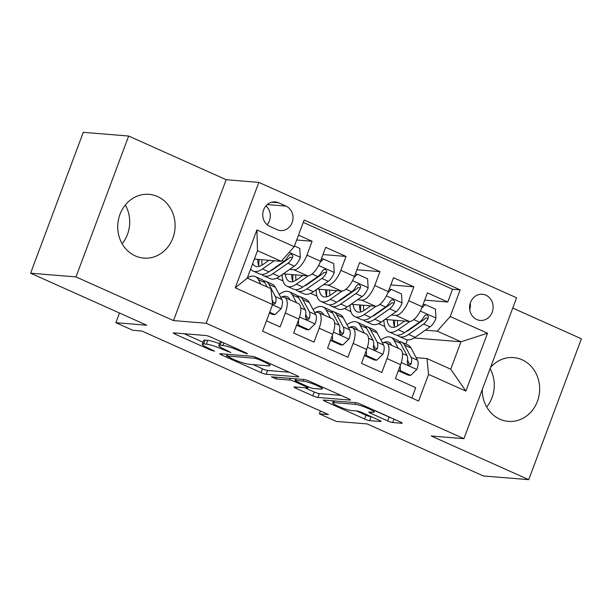 <?xml version="1.0" encoding="UTF-8"?>
<svg xmlns="http://www.w3.org/2000/svg" width="612" height="612" viewBox="0 0 612 612"><rect width="100%" height="100%" fill="white"/><g stroke="black" fill="none" stroke-linecap="round" stroke-linejoin="round"><path stroke-width="0.92" d="M247.432 353.943L246.345 352.994L210.979 337.158A4.024 0.543 -159.5 0 0 205.869 335.521L173.785 332.897A4.024 0.543 -159.5 0 0 173.341 332.982A4.024 0.543 -159.5 0 0 175.33 334.244L210.696 350.079L214.59 351.173L208.615 348.236A12.883 1.729 -159.5 0 1 202.251 344.189A12.883 1.729 -159.5 0 1 203.674 343.936L206.343 344.151A12.883 1.729 -159.5 0 1 222.699 349.391L230.854 352.581L225.193 349.59A12.883 1.729 -159.5 0 1 218.828 345.55A12.883 1.729 -159.5 0 1 220.243 345.29L222.921 345.505A12.883 1.729 -159.5 0 1 239.277 350.745L247.432 353.943M482.294 389.523A31.992 28.665 94.7 0 0 499.874 419.182A31.992 28.665 94.7 0 0 508.373 421.37A31.992 28.665 94.7 0 0 538.812 396.66A31.992 28.665 94.7 0 0 522.082 359.787A31.992 28.665 94.7 0 0 513.583 357.599A31.992 28.665 94.7 0 0 490.549 367.452M157.521 196.528A31.992 28.665 94.7 0 0 149.03 194.341A31.992 28.665 94.7 0 0 118.583 219.05A31.992 28.665 94.7 0 0 135.313 255.923A31.992 28.665 94.7 0 0 143.812 258.111A31.992 28.665 94.7 0 0 174.259 233.402A31.992 28.665 94.7 0 0 157.521 196.528M485.897 295.168A13.127 11.758 94.7 0 0 482.417 294.273A13.127 11.758 94.7 0 0 469.924 304.409A13.127 11.758 94.7 0 0 476.786 319.541A13.127 11.758 94.7 0 0 480.275 320.436A13.127 11.758 94.7 0 0 492.767 310.299A13.127 11.758 94.7 0 0 485.897 295.168M387.656 420.88A4.024 0.543 -159.5 0 0 392.766 422.517L401.763 423.252A4.024 0.543 -159.5 0 0 402.206 423.167A4.024 0.543 -159.5 0 0 400.217 421.905L360.942 404.318A4.024 0.543 -159.5 0 0 355.832 402.681L323.748 400.057A4.024 0.543 -159.5 0 0 323.304 400.133A4.024 0.543 -159.5 0 0 325.293 401.403L364.568 418.991A4.024 0.543 -159.5 0 0 369.679 420.628L380.557 421.515A4.024 0.543 -159.5 0 0 381.001 421.431A4.024 0.543 -159.5 0 0 379.012 420.169L362.197 412.641A4.024 0.543 -159.5 0 0 357.087 411.004L351.693 410.568A10.771 1.446 -159.5 0 1 340.088 407.072A10.771 1.446 -159.5 0 1 332.706 402.803A10.771 1.446 -159.5 0 1 333.884 402.589L355.006 404.318A10.771 1.446 -159.5 0 1 366.619 407.814A10.771 1.446 -159.5 0 1 374.001 412.075A10.771 1.446 -159.5 0 1 372.815 412.289L369.296 412.006A4.024 0.543 -159.5 0 0 368.852 412.083A4.024 0.543 -159.5 0 0 370.841 413.352L387.656 420.88L389.079 417.07A4.024 0.543 -159.5 0 0 391.657 418.072M75.995 276.922L173.494 320.581L226.165 179.706L128.665 136.048L75.995 276.922L30.6 273.204L146.75 325.224L115.882 322.7L132.835 330.289L141.915 331.038L328.437 414.561L319.357 413.819L336.309 421.416L367.185 423.94L483.335 475.952L528.73 479.663L581.4 338.796L512.757 308.05M173.494 320.581L206.183 323.258L463.919 438.674L431.231 436.004L528.73 479.663M298.243 376.893A4.024 0.543 -159.5 0 0 298.687 376.808A4.024 0.543 -159.5 0 0 296.698 375.546L257.415 357.951A4.024 0.543 -159.5 0 0 252.305 356.314L220.221 353.698A4.024 0.543 -159.5 0 0 219.777 353.774A4.024 0.543 -159.5 0 0 221.766 355.037L261.049 372.632A4.024 0.543 -159.5 0 0 266.159 374.269L298.243 376.893L298.404 376.457M309.175 381.131L348.457 398.726A4.024 0.543 -159.5 0 1 350.447 399.988A4.024 0.543 -159.5 0 1 350.003 400.072L317.919 397.448A4.024 0.543 -159.5 0 1 312.808 395.811L296.001 388.283A4.024 0.543 -159.5 0 1 294.012 387.021A4.024 0.543 -159.5 0 1 294.448 386.937L307.461 388A4.024 0.543 -159.5 0 0 307.905 387.916A4.024 0.543 -159.5 0 0 305.916 386.654L294.77 381.659A4.024 0.543 -159.5 0 0 289.652 380.029L276.111 378.92L271.445 376.831L304.065 379.501A4.024 0.543 -159.5 0 1 309.175 381.131M30.6 273.204L83.27 132.337L128.665 136.048M424.72 300.117L447.77 301.999L427.421 292.888L422.226 306.788L408.663 300.714A16.409 6.946 114.1 0 1 395.704 315.348L391.366 314.996M390.808 284.932L413.857 286.814L393.508 277.703L388.314 291.603L374.751 285.529A16.409 6.946 114.1 0 1 361.791 300.163L357.454 299.803M356.895 269.747L379.945 271.629L359.596 262.517L354.402 276.41L340.838 270.336A16.409 6.946 114.1 0 1 327.879 284.97L323.541 284.618M322.983 254.554L346.032 256.443L325.683 247.332L320.489 261.225A16.409 6.946 114.1 0 1 307.53 275.859L283.257 273.878M266.48 320.826L280.089 326.923L285.291 313.023A16.409 6.946 114.1 0 0 284.733 297.455A16.409 6.946 114.1 0 0 283.716 297.202L280.526 296.942M284.733 297.455L298.296 303.529A16.409 6.946 114.1 0 1 298.855 319.097L293.661 332.997L314.002 342.108L319.204 328.208A16.409 6.946 114.1 0 0 318.645 312.64A16.409 6.946 114.1 0 0 317.628 312.388L314.438 312.128M318.645 312.64L332.209 318.714A16.409 6.946 -65.9 0 1 332.767 334.282L327.573 348.182L347.914 357.293L353.116 343.401A16.409 6.946 114.1 0 0 352.558 327.825A16.409 6.946 114.1 0 0 351.54 327.573L348.35 327.313M352.558 327.825L366.121 333.907A16.409 6.946 -65.9 0 1 366.68 349.475L361.485 363.367L381.827 372.478L387.029 358.586A16.409 6.946 114.1 0 0 386.47 343.018A16.409 6.946 114.1 0 0 385.453 342.758L382.263 342.498M376.64 313.788L375.913 313.727M350.959 311.692L344.571 308.494M422.226 306.788A16.409 6.946 -65.9 0 1 409.267 321.422L384.994 319.441M342.728 298.602L342.001 298.541M317.047 296.499L316.924 296.101M388.314 291.603A16.409 6.946 -65.9 0 1 375.355 306.237L351.081 304.248M308.815 283.417L308.088 283.356M283.134 281.313L283.012 280.916M354.402 276.41A16.409 6.946 -65.9 0 1 341.442 291.052L317.169 289.063M269.724 226.363L277.19 229.707A12.714 11.391 94.7 0 0 280.564 230.579A12.714 11.391 94.7 0 0 292.666 220.756A12.714 11.391 94.7 0 0 286.011 206.099L278.552 202.763A12.714 11.391 94.7 0 0 275.178 201.891A12.714 11.391 94.7 0 0 263.076 211.714A12.714 11.391 94.7 0 0 269.724 226.363M206.183 323.258L258.853 182.384L516.589 297.799L463.919 438.674M447.77 301.999L452.543 289.247L460.17 289.874L304.172 220.014L294.204 246.667L281.245 261.301L254.355 259.098M460.17 289.874L450.202 316.519L487.504 333.226L465.87 391.099L428.568 374.391L418.6 401.044L262.602 331.184L272.57 304.539L235.268 287.831L256.902 229.959L294.204 246.667M296.698 239.996L312.12 241.258L306.926 255.15A16.409 6.946 114.1 0 1 293.967 269.785L289.629 269.433M274.903 268.232L274.176 268.171M411.868 398.029L415.739 387.671L395.398 378.553L400.592 364.66A16.409 6.946 -65.9 0 0 400.034 349.092L386.47 343.018M346.032 256.443L340.838 270.336M379.945 271.629L374.751 285.529M413.857 286.814L408.663 300.714M452.543 289.247L303.277 222.401M312.12 241.258L298.511 235.161M414.079 337.954L460.981 341.787L437.243 331.161L425.279 330.182M410.553 328.973L409.826 328.919M384.872 326.877L384.749 326.471M281.245 261.301L257.507 250.668L247.263 278.077L271.001 288.711L272.57 304.539M226.165 179.706L258.853 182.384M320.42 410.973L319.357 413.819M119.501 313.023L115.882 322.7M416.175 357.683L426.992 358.571L450.738 369.204L460.981 341.787L487.504 333.226M405.871 344.036L407.431 339.867M310.659 293.301L316.901 296.101M276.746 278.116L282.989 280.908M378.484 323.679L384.726 326.471M281.367 275.201L282.231 275.584M315.279 290.386L316.144 290.776M349.192 305.572L350.056 305.962M428.568 374.391L426.992 358.571M437.243 331.161L450.202 316.519M383.104 320.757L383.969 321.147M257.507 250.668L256.902 229.959M247.263 278.077L235.268 287.831M465.87 391.099L450.738 369.204M267.107 224.703A12.714 11.391 94.7 0 0 265.929 205.907M469.725 309.695A13.127 11.758 94.7 0 0 470.261 303.162M125.307 205.005A31.992 28.665 -85.3 0 1 122.14 243.737M490.09 368.676A31.992 28.665 -85.3 0 1 486.693 406.995M220.664 341.496A12.883 1.729 -159.5 0 0 220.251 341.741L218.828 345.55M219.524 343.684A12.883 1.729 -159.5 0 0 207.766 340.341L206.343 344.151M202.251 344.189L203.681 340.387A12.883 1.729 -159.5 0 1 205.097 340.127L207.766 340.341M184.143 333.747L203 342.192M253.047 364.607L262.472 368.822A4.024 0.543 -159.5 0 0 267.582 370.459L289.308 372.234M258.585 359.389L255.005 358.242L226.845 355.939L232.751 359.045A12.883 1.729 -159.5 0 0 249.107 364.278L268.354 365.854A12.883 1.729 -159.5 0 0 269.777 365.594A12.883 1.729 -159.5 0 0 263.412 361.554L258.585 359.389L258.876 358.609M341.068 395.413L319.342 393.638L317.919 397.448M304.814 387.786L314.231 392.001A4.024 0.543 -159.5 0 0 319.342 393.638M320.963 389.102A10.771 1.446 -159.5 0 0 322.149 388.888A10.771 1.446 -159.5 0 0 314.767 384.627A10.771 1.446 -159.5 0 0 303.154 381.131L295.718 380.519A4.024 0.543 -159.5 0 0 295.275 380.603A4.024 0.543 -159.5 0 0 297.264 381.865L308.41 386.861A4.024 0.543 -159.5 0 0 313.528 388.498L320.963 389.102M374.567 410.568L389.079 417.07M356.574 410.966L365.991 415.181A4.024 0.543 -159.5 0 0 371.102 416.818L371.622 416.864M269.012 260.299L263.061 264.445A26.048 11.031 114.1 0 1 255.311 266.197A26.048 11.031 114.1 0 1 252.687 263.565M274.268 260.727L262.472 268.959A31.38 13.288 114.1 0 1 253.131 271.062A31.38 13.288 114.1 0 1 250.652 268.997M294.448 246.009L299.773 248.388L300.316 257.522A10.871 4.605 114.1 0 1 294.364 266.128L279.424 276.548A31.38 13.288 114.1 0 1 270.091 278.651L263.65 275.767A31.38 13.288 -65.9 0 0 272.983 273.663L287.923 263.244A10.871 4.605 -65.9 0 0 292.582 257.476L292.834 255.862L291.396 254.21L289.904 254.309L288.512 255.648A10.871 4.605 114.1 0 1 283.853 261.423L268.913 271.843A31.38 13.288 114.1 0 1 259.58 273.947L253.131 271.062M268.477 260.674A26.048 11.031 114.1 0 1 268.523 260.261M259.128 259.488A31.38 13.288 -65.9 0 0 258.868 265.914M261.791 274.451A31.38 13.288 -65.9 0 0 263.65 275.767M257.751 259.381A26.048 11.031 -65.9 0 0 259.098 266.388M292.582 257.476L289.966 257.262A5.539 2.349 114.1 0 1 288.52 258.738L273.572 269.158A26.048 11.031 114.1 0 1 270.267 270.894M262.135 265.05A26.048 11.031 114.1 0 1 261.867 259.718M269.685 312.25L275.002 314.637L281.245 308.54A10.871 4.605 -65.9 0 0 281.887 299.498L275.392 287.326A31.38 13.288 -65.9 0 0 272.248 284.197L265.807 281.313A31.38 13.288 -65.9 0 0 263.588 280.809M260.788 284.144L258.44 279.73A31.38 13.288 -65.9 0 0 255.296 276.609A31.38 13.288 -65.9 0 0 247.355 277.817M269.402 312.992L272.646 314.446L275.002 314.637M272.501 303.889L274.604 304.149L275.645 302.779A10.871 4.605 -65.9 0 0 275.446 296.613L268.951 284.442A31.38 13.288 -65.9 0 0 265.807 281.313M255.296 276.609L261.737 279.493A31.38 13.288 114.1 0 1 264.881 282.614L267.237 287.028M272.095 299.75L272.73 300.951A5.539 2.349 114.1 0 1 273.029 302.565L275.645 302.779M271.674 295.512A10.871 4.605 114.1 0 1 271.95 298.274M302.925 275.484L296.973 279.638A26.048 11.031 114.1 0 1 289.224 281.382A26.048 11.031 114.1 0 1 285.33 274.046M308.28 275.844L296.384 284.144A31.38 13.288 114.1 0 1 287.043 286.248A31.38 13.288 114.1 0 1 282.216 274.604M321.384 258.845L323.511 259.021L333.685 263.573L334.228 272.707A10.871 4.605 114.1 0 1 328.277 281.313L313.336 291.74A31.38 13.288 114.1 0 1 304.003 293.844L297.562 290.96A31.38 13.288 -65.9 0 0 306.895 288.849L321.836 278.429A10.871 4.605 -65.9 0 0 326.494 272.661L326.747 271.047L325.309 269.402L323.817 269.494L322.425 270.841A10.871 4.605 114.1 0 1 317.766 276.609L302.825 287.028A31.38 13.288 114.1 0 1 293.492 289.132L287.043 286.248M302.389 275.859A26.048 11.031 114.1 0 1 302.435 275.446M323.511 259.021L320.015 262.433M293.041 274.673A31.38 13.288 -65.9 0 0 292.781 281.099M295.703 289.637A31.38 13.288 -65.9 0 0 297.562 290.96M291.664 274.566A26.048 11.031 -65.9 0 0 293.01 281.574M326.494 272.661L323.878 272.447A5.539 2.349 114.1 0 1 322.432 273.924L307.484 284.343A26.048 11.031 114.1 0 1 304.179 286.087M296.047 280.235A26.048 11.031 114.1 0 1 295.78 274.903M336.837 290.669L330.885 294.823A26.048 11.031 114.1 0 1 323.136 296.568A26.048 11.031 114.1 0 1 319.242 289.231M342.192 291.037L330.296 299.329A31.38 13.288 114.1 0 1 320.956 301.433A31.38 13.288 114.1 0 1 316.129 289.79M355.297 274.031L357.423 274.207L367.598 278.758L368.141 287.892A10.871 4.605 114.1 0 1 362.189 296.506L347.249 306.926A31.38 13.288 114.1 0 1 337.916 309.029L331.475 306.145A31.38 13.288 -65.9 0 0 340.808 304.042L355.748 293.615A10.871 4.605 -65.9 0 0 360.407 287.847L360.659 286.24L359.221 284.588L357.729 284.679L356.337 286.026A10.871 4.605 114.1 0 1 351.678 291.794L336.738 302.213A31.38 13.288 114.1 0 1 327.405 304.317L320.956 301.433M336.302 291.044A26.048 11.031 114.1 0 1 336.348 290.631M357.423 274.207L353.927 277.626M326.953 289.866A31.38 13.288 -65.9 0 0 326.693 296.292M329.616 304.83A31.38 13.288 -65.9 0 0 331.475 306.145M325.576 289.751A26.048 11.031 -65.9 0 0 326.923 296.759M360.407 287.847L357.791 287.632A5.539 2.349 114.1 0 1 356.345 289.109L341.397 299.528A26.048 11.031 114.1 0 1 338.092 301.272M329.96 295.428A26.048 11.031 114.1 0 1 329.692 290.088M370.75 305.862L364.798 310.009A26.048 11.031 114.1 0 1 357.048 311.753A26.048 11.031 114.1 0 1 353.155 304.416M376.105 306.222L364.209 314.514A31.38 13.288 114.1 0 1 354.868 316.626A31.38 13.288 114.1 0 1 350.041 304.975M389.209 289.216L391.336 289.392L401.51 293.951L402.053 303.085A10.871 4.605 114.1 0 1 396.102 311.692L381.161 322.111A31.38 13.288 114.1 0 1 371.828 324.215L365.387 321.331A31.38 13.288 -65.9 0 0 374.72 319.227L389.66 308.808A10.871 4.605 -65.9 0 0 394.319 303.032L394.572 301.425L393.133 299.773L391.642 299.872L390.249 301.211A10.871 4.605 114.1 0 1 385.591 306.979L370.65 317.406A31.38 13.288 114.1 0 1 361.317 319.51L354.868 316.626M370.214 306.237A26.048 11.031 114.1 0 1 370.26 305.816M391.336 289.392L387.84 292.811M360.866 305.051A31.38 13.288 -65.9 0 0 360.606 311.477M363.528 320.015A31.38 13.288 -65.9 0 0 365.387 321.331M359.489 304.937A26.048 11.031 -65.9 0 0 360.835 311.952M394.319 303.032L391.703 302.818A5.539 2.349 114.1 0 1 390.257 304.294L375.309 314.713A26.048 11.031 114.1 0 1 372.004 316.458M363.872 310.613A26.048 11.031 114.1 0 1 363.605 305.273M404.662 321.048L398.71 325.194A26.048 11.031 114.1 0 1 390.961 326.946A26.048 11.031 114.1 0 1 387.067 319.609M410.017 321.407L398.121 329.707A31.38 13.288 114.1 0 1 388.781 331.811A31.38 13.288 114.1 0 1 383.953 320.16M423.122 304.409L425.248 304.577L435.423 309.137L435.966 318.271A10.871 4.605 114.1 0 1 430.014 326.877L415.074 337.296A31.38 13.288 114.1 0 1 405.741 339.4L399.299 336.516A31.38 13.288 -65.9 0 0 408.632 334.412L423.573 323.993A10.871 4.605 -65.9 0 0 428.232 318.217L428.484 316.611L427.046 314.958L425.554 315.058L424.162 316.396A10.871 4.605 114.1 0 1 419.503 322.172L404.563 332.591A31.38 13.288 114.1 0 1 395.23 334.695L388.781 331.811M404.127 321.422A26.048 11.031 114.1 0 1 404.172 321.002M425.248 304.577L421.752 307.997M394.778 320.237A31.38 13.288 -65.9 0 0 394.518 326.663M397.44 335.2A31.38 13.288 -65.9 0 0 399.299 336.516M393.401 320.122A26.048 11.031 -65.9 0 0 394.748 327.137M428.232 318.217L425.615 318.01A5.539 2.349 114.1 0 1 424.17 319.479L409.221 329.906A26.048 11.031 114.1 0 1 405.917 331.643M397.785 325.798A26.048 11.031 114.1 0 1 397.517 320.459M298.442 320.198L298.74 325.27L308.915 329.822L315.157 323.725A10.871 4.605 -65.9 0 0 315.8 314.683L309.305 302.512A31.38 13.288 -65.9 0 0 306.161 299.39L299.719 296.499A31.38 13.288 -65.9 0 0 297.501 295.994M296.522 302.733L292.352 294.915A31.38 13.288 -65.9 0 0 289.208 291.794A31.38 13.288 -65.9 0 0 279.171 294.403M289.92 299.781L289.637 299.253A26.048 11.031 -65.9 0 0 287.028 296.659A26.048 11.031 -65.9 0 0 281.665 297.034M296.583 325.163L306.558 329.631L308.915 329.822M289.208 291.794L295.65 294.678A31.38 13.288 114.1 0 1 298.794 297.807L305.289 309.978A10.871 4.605 114.1 0 1 305.487 316.144L305.908 318.515L307.094 319.441L308.517 319.342L309.557 317.965A10.871 4.605 -65.9 0 0 309.358 311.799L302.863 299.628A31.38 13.288 -65.9 0 0 299.719 296.499M289.69 299.352A26.048 11.031 -65.9 0 0 289.247 299.482M305.77 314.492L306.643 316.136A5.539 2.349 114.1 0 1 306.941 317.758L309.557 317.965M298.74 325.27L296.613 325.094M332.354 335.391L332.653 340.456L342.827 345.007L349.07 338.918A10.871 4.605 -65.9 0 0 349.712 329.876L343.217 317.697A31.38 13.288 -65.9 0 0 340.073 314.576L333.632 311.692A31.38 13.288 -65.9 0 0 331.413 311.187M330.434 317.926L326.265 310.108A31.38 13.288 -65.9 0 0 323.121 306.979A31.38 13.288 -65.9 0 0 313.084 309.596M323.832 314.966L323.549 314.438A26.048 11.031 -65.9 0 0 320.94 311.845A26.048 11.031 -65.9 0 0 315.578 312.219M330.495 340.349L340.471 344.816L342.827 345.007M323.121 306.979L329.562 309.863A31.38 13.288 114.1 0 1 332.706 312.992L339.201 325.163A10.871 4.605 114.1 0 1 339.4 331.329L339.821 333.708L341.006 334.626L342.429 334.527L343.47 333.158A10.871 4.605 -65.9 0 0 343.271 326.984L336.776 314.813A31.38 13.288 -65.9 0 0 333.632 311.692M323.603 314.537A26.048 11.031 -65.9 0 0 323.159 314.667M339.683 329.684L340.555 331.322A5.539 2.349 114.1 0 1 340.853 332.943L343.47 333.158M332.653 340.456L330.526 340.28M366.267 350.577L366.565 355.641L376.74 360.2L382.982 354.103A10.871 4.605 -65.9 0 0 383.625 345.061L377.13 332.882A31.38 13.288 -65.9 0 0 373.986 329.761L367.544 326.877A31.38 13.288 -65.9 0 0 365.326 326.372M364.347 333.112L360.177 325.293A31.38 13.288 -65.9 0 0 357.033 322.164A31.38 13.288 -65.9 0 0 346.996 324.781M357.745 330.151L357.462 329.631A26.048 11.031 -65.9 0 0 354.853 327.038A26.048 11.031 -65.9 0 0 349.49 327.405M364.408 355.541L374.383 360.001L376.74 360.2M357.033 322.164L363.474 325.056A31.38 13.288 114.1 0 1 366.619 328.177L373.113 340.349A10.871 4.605 114.1 0 1 373.312 346.522L373.733 348.894L374.919 349.819L376.342 349.712L377.382 348.343A10.871 4.605 -65.9 0 0 377.183 342.177L370.688 329.998A31.38 13.288 -65.9 0 0 367.544 326.877M357.515 329.73A26.048 11.031 -65.9 0 0 357.071 329.853M373.595 344.87L374.468 346.507A5.539 2.349 114.1 0 1 374.766 348.129L377.382 348.343M366.565 355.641L364.438 355.465M400.179 365.762L400.478 370.826L410.652 375.385L416.894 369.288A10.871 4.605 -65.9 0 0 417.537 360.246L411.042 348.075A31.38 13.288 -65.9 0 0 407.898 344.946L401.457 342.062A31.38 13.288 -65.9 0 0 399.238 341.557M398.259 348.297L394.09 340.479A31.38 13.288 -65.9 0 0 390.946 337.357A31.38 13.288 -65.9 0 0 380.909 339.966M391.657 345.336L391.374 344.816A26.048 11.031 -65.9 0 0 388.765 342.223A26.048 11.031 -65.9 0 0 383.403 342.59M398.32 370.727L408.296 375.194L410.652 375.385M390.946 337.357L397.387 340.241A31.38 13.288 114.1 0 1 400.531 343.363L407.026 355.541A10.871 4.605 114.1 0 1 407.225 361.707L407.646 364.079L408.831 365.004L410.254 364.897L411.295 363.528A10.871 4.605 -65.9 0 0 411.096 357.362L404.601 345.191A31.38 13.288 -65.9 0 0 401.457 342.062M391.428 344.916A26.048 11.031 -65.9 0 0 390.984 345.038M407.508 360.055L408.38 361.7A5.539 2.349 114.1 0 1 408.678 363.314L411.295 363.528M400.478 370.826L398.351 370.65M409.267 321.422L395.704 315.348M375.355 306.237L361.791 300.163M341.442 291.052L327.879 284.97M307.53 275.859L293.967 269.785M298.855 319.097L285.291 313.023M400.592 364.66L387.029 358.586M366.68 349.475L353.116 343.401M332.767 334.282L319.204 328.208M320.489 261.225L306.926 255.15M271.705 202.197L278.552 202.763M267.26 204.569L286.011 206.099M239.567 349.965L239.277 350.745M223.885 342.934L222.921 345.505M221.521 341.878L220.243 345.29M227.572 350.653L227.274 351.441M223.005 348.565L222.699 349.391M205.097 340.127L203.674 343.936M210.995 349.299L210.696 350.079M175.774 333.058L175.33 334.244M244.142 352.015L243.851 352.795M267.582 370.459L266.159 374.269M262.472 368.822L261.049 372.632M222.21 353.858L221.766 355.037M255.411 357.156L255.005 358.242M227.457 354.287L226.845 355.939M263.703 360.766L263.412 361.554M350.163 399.636L350.003 400.072M314.231 392.001L312.808 395.811M296.438 387.098L296.001 388.283M306.214 385.874L305.916 386.654M295.825 378.828L294.77 381.659M290.272 378.369L289.652 380.029M276.731 377.26L276.111 378.92M303.774 379.471L303.154 381.131M296.338 378.866L295.718 380.519M371.285 412.167L370.841 413.352M355.626 402.665L355.006 404.318M334.504 400.937L333.884 402.589M380.718 421.087L380.557 421.515M371.102 416.818L369.679 420.628M365.991 415.181L364.568 418.991M325.737 400.217L325.293 401.403M401.931 422.816L401.763 423.252M394.029 419.136L392.766 422.517M300.301 257.292L289.201 252.32M268.913 271.843L262.472 268.959M279.424 276.548L272.983 273.663M283.853 261.423L281.91 260.551M294.364 266.128L287.923 263.244M272.455 304.83L281.084 308.693M268.951 284.442L275.392 287.326M258.44 279.73L264.881 282.614M275.446 296.613L281.887 299.498M334.213 272.478L318.6 265.486M302.825 287.028L296.384 284.144M313.336 291.74L306.895 288.849M317.766 276.609L312.028 274.038M328.277 281.313L321.836 278.429M368.126 287.671L352.512 280.671M336.738 302.213L330.296 299.329M347.249 306.926L340.808 304.042M351.678 291.794L345.941 289.224M362.189 296.506L355.748 293.615M402.038 302.856L386.424 295.856M370.65 317.406L364.209 314.514M381.161 322.111L374.72 319.227M385.591 306.979L379.853 304.409M396.102 311.692L389.66 308.808M435.951 318.041L420.337 311.049M404.563 332.591L398.121 329.707M415.074 337.296L408.632 334.412M419.503 322.172L413.766 319.602M430.014 326.877L423.573 323.993M299.574 316.97L314.996 323.878M302.863 299.628L309.305 302.512M292.352 294.915L298.794 297.807M309.358 311.799L315.8 314.683M300.729 307.935L305.289 309.978M333.486 332.163L348.909 339.063M336.776 314.813L343.217 317.697M326.265 310.108L332.706 312.992M343.271 326.984L349.712 329.876M334.642 323.121L339.201 325.163M367.399 347.348L382.821 354.256M370.688 329.998L377.13 332.882M360.177 325.293L366.619 328.177M377.183 342.177L383.625 345.061M368.554 338.306L373.113 340.349M401.311 362.534L416.734 369.441M404.601 345.191L411.042 348.075M394.09 340.479L400.531 343.363M411.096 357.362L417.537 360.246M402.466 353.499L407.026 355.541M227.182 354.264L226.532 356M270.45 363.788L269.777 365.594M308.318 386.815L307.905 387.916M322.776 387.22L322.149 388.888M295.933 378.836L295.275 380.603M374.613 410.438L374.001 412.075M333.433 400.845L332.706 402.803"/></g></svg>
